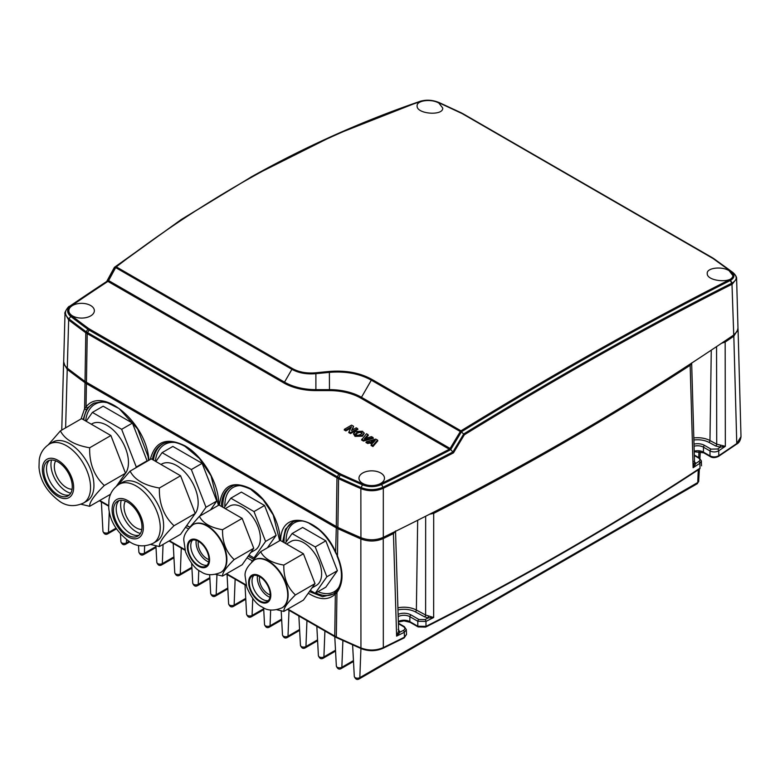 <?xml version="1.0" encoding="UTF-8"?>
<svg xmlns="http://www.w3.org/2000/svg" width="780" height="780" viewBox="0 0 780 780"><rect width="100%" height="100%" fill="white"/><g stroke="black" fill="none" stroke-linecap="round" stroke-linejoin="round"><path stroke-width="1.17" d="M63.687 361.735L64.837 365.586L67.294 368.16A1495.153 863.216 0 0 0 85.02 381.469L337.886 527.456A1495.153 863.216 0 0 0 360.935 537.693C368.531 540.569 375.979 540.452 383.302 537.332A2988.707 1725.516 0 0 0 733.736 335.01L737.09 331.51L737.977 328.127L736.612 278.567C736.759 276.988 735.462 274.921 732.732 272.356C737.548 276.412 737.344 279.971 732.098 283.023A1.492 1.043 63.8 0 1 732.342 284.096L736.612 278.567M729.095 270.68L732.849 275.506C733.561 283.618 706.641 281.658 707.236 273.458C706.563 267.901 721.636 265.98 729.095 270.68M380.747 473.002A12.763 7.371 0 0 0 366.785 471.422A12.763 7.371 0 0 0 358.966 478.286A12.763 7.371 0 0 0 371.728 485.579A12.763 7.371 0 0 0 384.481 478.286A12.763 7.371 0 0 0 380.747 473.002M438.974 103.174L442.718 108.01C443.44 116.122 416.51 114.163 417.115 105.963C416.442 100.406 431.515 98.485 438.974 103.174M90.626 305.506A12.763 7.371 0 0 0 76.664 303.917A12.763 7.371 0 0 0 68.845 310.781A12.763 7.371 0 0 0 81.598 318.084A12.763 7.371 0 0 0 94.361 310.781A12.763 7.371 0 0 0 90.626 305.506M108.439 280.898L115.674 267.599L115.333 266.965L107.143 281.356A1.492 0.916 56.7 0 1 107.923 281.404L109.21 280.927L107.767 280.946M115.596 266.984L116.288 266.867C211.117 193.723 312.595 138.596 420.722 101.459L421.005 101.361C426.787 99.772 432.676 100.191 438.672 102.638L462.169 113.607A1.492 0.858 -60 0 1 462.764 113.607L462.764 113.607A1.492 0.858 -60 0 1 462.813 113.636L461.477 112.944A1.492 0.741 -64.7 0 0 461.409 112.895L439.228 102.619A1.492 0.722 -65.5 0 0 439.159 102.58A1.492 0.722 -65.5 0 1 439.15 102.57L461.37 112.885A1.492 0.741 -64.8 0 1 461.389 112.885L712.501 257.8A1.492 0.858 -60 0 1 712.51 257.8L712.51 257.8A1.492 0.858 -60 0 1 712.559 257.829L713.739 258.59A1.492 0.975 -54.7 0 1 713.739 258.59L713.739 258.59A1.492 0.975 -54.7 0 0 713.027 258.502L730.139 270.913C734.048 274.19 733.922 277.095 729.758 279.62L729.524 279.747C646.133 321.808 556.618 372.167 460.99 430.823L460.98 431.389M463.632 434.109L452.858 452.01L453.463 452.868L464.344 434.791L463.759 433.943M464.344 434.791C559.63 376.35 648.853 326.177 731.991 284.271L733.736 335.01M732.098 283.023L731.747 283.208C648.443 325.192 559.055 375.473 463.564 434.05L461.438 431.779C557.183 373.045 646.795 322.627 730.275 280.507L730.529 280.381C734.945 277.631 735.062 274.502 730.87 271.001L713.768 258.609A1.492 0.975 -54.5 0 1 713.768 258.609L732.722 272.347A1.492 0.994 126.5 0 0 732.722 272.347A1.492 0.994 126.4 0 0 732.712 272.347L726.453 267.755M383.302 537.332L383.311 488.27A1.492 0.79 -116.1 0 0 383.019 487.227L382.99 487.237C375.843 490.279 368.569 490.396 361.159 487.598A1493.68 862.368 180 0 1 338.851 477.682L86.151 331.783A1493.68 862.368 180 0 1 69.001 318.923C64.116 314.623 64.321 310.421 69.586 306.306A1.492 0.926 55.7 0 1 69.576 306.306L69.576 306.306A1.492 0.926 55.7 0 1 69.615 306.286A2987.225 1724.658 180 0 1 106.753 281.453L114.426 267.325L182.618 218.78L252.74 176.095L335.156 134.813L420.313 101.273C426.504 99.557 432.812 100.006 439.208 102.619M67.294 368.16L68.65 319.927A1494.129 862.621 0 0 0 85.79 332.787L338.578 478.735A1494.129 862.621 0 0 0 360.848 488.631A1.492 0.731 -66.4 0 1 361.12 487.578L362.456 484.848C368.959 487.295 375.336 487.198 381.586 484.546L381.615 484.526A2985.06 1723.41 -0 0 0 450.021 450.04A1.492 0.819 -117.5 0 0 449.319 449.241L449.514 448.13L452.839 451.99A2987.225 1724.658 180 0 1 383.019 487.227L381.615 484.526A1.492 0.79 -116.1 0 0 380.942 483.717L380.913 483.727C375.082 486.203 369.145 486.301 363.08 484.019L363.051 484.01A1490.463 860.515 180 0 1 340.84 474.133L88.676 328.546A1490.463 860.515 180 0 1 71.575 315.715C67.597 312.205 67.763 308.773 72.053 305.409L72.072 305.389A2984.017 1722.805 180 0 1 107.923 281.404L283.774 382.921A1.492 0.858 120 0 0 284.515 382.132L109.21 280.927M114.416 267.764L181.418 219.414L251.94 176.543M106.753 281.453L107.718 280.976M360.848 488.631L360.935 537.693M107.143 281.356A2985.06 1723.41 0 0 0 71.272 305.351L69.586 306.306A1.492 0.926 -124.3 0 0 69.547 306.335L69.547 306.325A1.492 0.926 55.7 0 1 69.595 306.296L71.253 305.37C66.651 308.977 66.466 312.663 70.717 316.417L69.001 318.923A1.492 0.975 127.4 0 0 68.62 319.907A1.492 0.975 -52.6 0 1 68.971 318.903L70.717 316.417A1491.506 861.12 0 0 0 87.847 329.267L86.141 331.783A1.492 0.956 126.3 0 0 85.8 332.787A1.492 0.956 -53.7 0 1 86.141 331.783L87.847 329.267L89.066 330.067L87.535 332.69A1.492 0.858 120 0 0 87.223 333.713L86.444 382.395M450.021 450.04L450.548 449.582M373.006 437.502L373.415 438.272L363.48 441.07L361.549 439.959L366.473 433.729L368.033 434.626L364.367 438.75L371.494 436.625L373.006 437.502L363.529 440.173L361.842 439.198M368.033 434.626L368.326 435.328L365.615 438.38M363.997 432.744L364.24 433.456L362.447 436.205L355.017 436.361L353.506 433.856L355.456 431.438L362.544 431.281L364.075 433.29L362.281 435.377L355.183 435.532L353.75 433.154M350.873 428.035L345.881 430.911L344.185 429.936L344.526 429.205L351.585 425.129L353.584 426.29L351.497 430.531L356.216 427.81L357.572 428.59L350.522 432.666L349.001 431.788L351.526 426.728L345.881 429.985L344.526 429.205M353.584 426.29L352.355 430.043M357.572 428.59L357.913 429.322L350.522 433.592L348.738 432.559L349.001 431.788M377.54 440.115L377.832 440.817L372.938 446.531L371.026 445.429L372.372 443.537L369.798 442.046L367.819 442.65L366.327 441.782L375.755 439.091L377.54 440.115L372.869 445.565L371.319 444.668M371.816 444.142L369.749 442.952L367.77 443.547L365.918 442.474L366.327 441.782M461.038 431.33L460.307 431.555L449.923 448.783M450.635 449.699L461.438 431.779M462.764 113.607A1.492 0.858 -60 0 0 462.169 113.607L713.027 258.502M115.674 267.599L291.905 369.34C298.613 373.035 306.608 374.478 315.89 373.669L315.793 372.772C306.803 373.581 299.052 372.206 292.549 368.618L116.288 266.867M460.99 430.823L372.002 379.45C360.087 372.811 345.872 370.149 329.375 371.446L315.793 372.772M283.774 382.921A45.425 26.227 0 0 0 315.89 390.604L315.89 373.669L329.462 372.362C345.667 371.056 359.629 373.659 371.329 380.182L460.307 431.555M373.074 442.777L371.095 441.636L375.277 440.369L373.074 442.777M374.147 441.597L372.099 442.221M372.938 446.531L372.869 445.565M369.749 442.952L369.798 442.046M367.77 443.547L367.819 442.65M345.881 430.911L345.881 429.985M350.522 433.592L350.522 432.666M359.59 431.506L359.619 432.383L361.325 432.724L361.91 433.719L362.154 433.007L360.701 434.47L358.195 435.298L356.245 434.928L355.582 433.807L357.035 432.354L359.59 431.506L361.501 431.896L362.125 433.115M359.619 432.383L357.211 433.183L355.816 434.587M363.48 441.07L363.529 440.173M141.784 529.464A17.18 9.916 60 0 1 136.168 527.807A17.18 9.916 60 0 1 125.404 501.082M140.419 533.481A21.957 12.675 60 0 1 136.168 531.707A21.957 12.675 60 0 1 121.241 500.253M118.082 484.945L130.104 471.12C134.579 479.798 144.329 485.433 159.374 488.017C158.964 503.636 163.839 516.214 174.008 525.73C163.839 535.724 158.964 542.666 159.374 546.556L150.716 544.479M119.145 484.292L122.518 482.342A34.057 19.656 60 0 1 156.575 501.998A34.057 19.656 60 0 1 156.575 541.32L153.192 543.27A34.057 19.656 -120 0 0 153.192 503.948A34.057 19.656 -120 0 0 119.145 484.292C110.994 489.557 109.356 496.84 108.937 500.126L108.703 507.517C109.785 521.05 116.951 532.613 130.192 542.178C137.192 546.663 144.865 547.024 153.192 543.27M159.374 546.556L180.58 534.3L195.214 513.484L180.58 475.771L159.374 488.017M180.58 475.771L151.32 458.874L130.104 471.12M195.214 513.484L174.008 525.73M127.715 535.119A20.163 11.641 60 0 1 114.553 517.355A20.163 11.641 60 0 1 117.634 501.199A20.163 11.641 60 0 1 137.797 512.84A20.163 11.641 60 0 1 137.797 536.123A20.163 11.641 60 0 1 127.715 535.119M119.106 500.565A20.163 11.641 -120 0 0 117.692 517.023A20.163 11.641 -120 0 0 130.465 533.539A20.163 11.641 -120 0 0 139.084 535.168M160.982 464.451L161.567 464.11A30.323 17.501 60 0 1 190.261 478.988A30.323 17.501 60 0 1 194.639 514.303M202.127 463.33L191.353 469.55L162.094 452.654L172.858 446.433L202.127 463.33L216.762 501.043L210.532 509.906M186.8 525.457L189.745 527.153M162.094 452.654L155.873 461.497M216.762 501.043L205.988 507.263L191.353 469.55M199.758 516.126L205.988 507.263M270.192 594.916A12.392 7.156 60 0 1 268.183 594.019A12.392 7.156 60 0 1 259.652 576.654M269.939 597.314A15.385 8.882 60 0 1 268.183 596.466A15.385 8.882 60 0 1 257.449 575.679M251.599 561.961L260.647 551.704C264.196 558.577 271.918 563.033 283.822 565.081C283.501 577.444 287.362 587.399 295.406 594.935C287.362 602.842 283.501 608.341 283.822 611.423L276.939 609.765M254.582 559.855A27.631 15.951 60 0 1 254.787 559.728A27.631 15.951 60 0 1 282.418 575.679A27.631 15.951 60 0 1 282.418 607.591A27.631 15.951 60 0 1 282.204 607.708M283.822 611.423L303.42 600.103L315.013 583.625L303.42 553.761L283.822 565.081M303.42 553.761L280.254 540.384L260.647 551.704M315.013 583.625L295.406 594.935M259.73 600.853A14.791 8.541 60 0 1 250.078 587.827A14.791 8.541 60 0 1 252.34 575.971A14.791 8.541 60 0 1 267.121 584.512A14.791 8.541 60 0 1 267.121 601.585A14.791 8.541 60 0 1 259.73 600.853M253.841 575.406A14.791 8.541 -120 0 0 253.237 587.496A14.791 8.541 -120 0 0 262.48 599.264A14.791 8.541 -120 0 0 268.369 600.571M286.514 544.001L290.969 541.427A25.389 14.664 60 0 1 316.358 556.082A25.389 14.664 60 0 1 316.358 585.4L311.971 587.935M292.081 533.559L302.64 527.456L325.816 540.832L337.399 570.697L325.816 587.174L315.247 593.278L326.84 576.791L315.247 546.936L292.081 533.559L285.256 543.27M310.255 590.392L315.247 593.278M325.816 540.832L315.247 546.936M337.399 570.697L326.84 576.791M72.082 489.216A17.18 9.916 60 0 1 66.466 487.568A17.18 9.916 60 0 1 55.702 460.834M70.717 493.233A21.957 12.675 60 0 1 66.466 491.468A21.957 12.675 60 0 1 51.538 460.015M48.379 444.707L60.401 430.872C64.877 439.559 74.627 445.195 89.671 447.779C89.261 463.398 94.136 475.966 104.305 485.491C94.136 495.485 89.261 502.417 89.671 506.308L81.013 504.231M49.442 444.044L52.816 442.094A34.057 19.656 60 0 1 86.872 461.76A34.057 19.656 60 0 1 86.872 501.082L83.489 503.032A34.057 19.656 -120 0 0 83.489 463.71A34.057 19.656 -120 0 0 49.442 444.044C41.291 449.319 39.653 456.602 39.234 459.888L39 467.269C40.082 480.811 47.248 492.365 60.489 501.94C67.489 506.415 75.163 506.785 83.489 503.032M116.405 486.203L125.512 473.245L110.887 435.523L89.671 447.779M110.887 435.523L81.617 418.626L60.401 430.872M125.512 473.245L104.305 485.491M110.565 494.247L89.671 506.308M58.022 494.881A20.163 11.641 60 0 1 44.85 477.116A20.163 11.641 60 0 1 47.941 460.96A20.163 11.641 60 0 1 68.104 472.602A20.163 11.641 60 0 1 68.094 495.875A20.163 11.641 60 0 1 58.022 494.881M49.403 460.327A20.163 11.641 -120 0 0 47.989 476.785A20.163 11.641 -120 0 0 60.762 493.291A20.163 11.641 -120 0 0 69.381 494.92M91.279 424.203L91.864 423.872A30.323 17.501 60 0 1 120.559 438.74A30.323 17.501 60 0 1 124.936 474.065M132.424 423.091L121.651 429.312L92.391 412.406L103.155 406.195L132.424 423.091L147.059 460.805L146.435 461.692M92.391 412.406L86.17 421.258M147.059 460.805L136.285 467.025L121.651 429.312M135.671 467.902L136.285 467.025M208.933 559.553A12.392 7.156 60 0 1 206.924 558.655A12.392 7.156 60 0 1 198.393 541.291M208.679 561.941A15.385 8.882 60 0 1 206.924 561.093A15.385 8.882 60 0 1 196.189 540.316M190.339 526.597L199.397 516.341C202.936 523.214 210.659 527.67 222.563 529.717C222.251 542.081 226.112 552.035 234.156 559.572C226.112 567.479 222.251 572.978 222.563 576.059L215.689 574.402M193.323 524.492A27.631 15.951 60 0 1 193.537 524.365A27.631 15.951 60 0 1 221.169 540.316A27.631 15.951 60 0 1 221.169 572.218A27.631 15.951 60 0 1 220.954 572.344M222.563 576.059L242.171 564.74L253.753 548.252L242.171 518.398L222.563 529.717M242.171 518.398L218.995 505.021L199.397 516.341M253.753 548.252L234.156 559.572M198.481 565.49A14.791 8.541 60 0 1 188.819 552.454A14.791 8.541 60 0 1 191.09 540.608A14.791 8.541 60 0 1 205.871 549.149A14.791 8.541 60 0 1 205.871 566.221A14.791 8.541 60 0 1 198.481 565.49M192.592 540.043A14.791 8.541 -120 0 0 191.977 552.133A14.791 8.541 -120 0 0 201.22 563.901A14.791 8.541 -120 0 0 207.119 565.207M225.264 508.638L229.72 506.064A25.389 14.664 60 0 1 255.109 520.718A25.389 14.664 60 0 1 255.109 550.036L250.721 552.572M264.556 505.469L253.997 511.573L230.831 498.196L241.391 492.092L264.556 505.469L276.139 535.333L267.355 547.833M255.625 556.969L253.997 557.905L265.58 541.427L253.997 511.573M248.995 555.019L253.997 557.905M230.831 498.196L223.996 507.907M276.139 535.333L265.58 541.427M720.457 445.097L720.369 447.145L725.341 446.326L716.722 444.171A1.492 0.829 -61.7 0 1 715.699 445.994L720.369 447.145A2987.819 1724.999 180 0 1 717.62 448.997L711.058 449.144L704.545 445.38A9.828 5.675 0 0 0 694.005 444.113M694.492 462.657A1.492 1.199 161 0 0 695.906 463.398L694.034 461.292M694.551 463.125L691.655 362.944M694.434 462.374L693.118 467.717L695.906 463.398A2987.819 1724.999 180 0 0 698.763 461.516A1.492 0.916 -123.3 0 1 699.884 463.281L700.03 468.156A2989.418 1725.926 180 0 1 425.977 626.379L417.807 626.233L409.822 621.611A8.239 4.758 0 0 0 398.327 621.533M694.337 455.54L698.558 457.987A1.492 0.858 120 0 1 699.309 457.909A1.492 0.858 120 0 0 699.309 457.909L701.366 460.931L699.884 463.281A2989.321 1725.867 0 0 1 693.118 467.717L690.163 365.303L691.655 363.139M721.636 343.21L725.166 342.059A2987.127 1724.599 0 0 0 733.824 336.18L736.768 443.537A2989.418 1725.926 180 0 1 718.75 455.725C715.933 457.226 713.017 457.294 710.005 455.91L703.414 452.107A8.239 4.758 0 0 0 694.21 451.142M694.063 446.228A8.336 4.817 180 0 1 703.492 447.194L709.995 450.947C713.008 452.322 715.923 452.264 718.75 450.762A2989.321 1725.867 0 0 0 725.341 446.326L725.166 342.059A1.492 0.926 -124.1 0 0 724.825 341.055M428.532 615.888L428.249 617.926L433.651 617.516L425.627 615.02A1.492 0.829 -61.7 0 1 424.603 616.853L428.249 617.926A2987.819 1724.999 180 0 1 424.993 619.573L418.87 619.466L410.943 614.884A9.828 5.675 0 0 0 398.102 614.357M395.528 530.917L398.619 630.913A1.492 1.219 174.4 0 0 400.101 632.053L398.112 629.353M398.619 631.049L396.61 636.119L400.101 632.053A2987.819 1724.999 180 0 0 403.309 630.464A1.492 0.799 -116.4 0 1 404.284 632.317L406.36 629.655L404.303 626.603A1.492 0.858 120 0 0 403.552 626.672C405.356 627.978 405.278 629.236 403.309 630.464M406.497 634.355L404.44 637.192L404.284 632.317A2989.321 1725.867 0 0 1 396.61 636.119L393.442 533.578L395.489 531.346M429.614 514.225L433.7 513.376A2987.127 1724.599 0 0 0 690.163 365.303A1.492 0.916 -123.1 0 0 689.832 364.289M398.171 616.658A8.336 4.817 180 0 1 409.89 616.697L417.817 621.27L425.977 621.426A2989.321 1725.867 0 0 0 433.651 617.516L433.7 513.376A1.492 0.809 -117.1 0 0 433.387 512.304M699.718 468.858L700.03 468.156A1.492 0.916 -123.3 0 1 699.728 468.858C614.299 525.028 522.941 577.775 425.665 627.091A1.492 0.809 -116.9 0 0 425.977 626.379L425.977 621.426A1.492 0.809 -116.9 0 0 424.993 619.573M733.824 336.18L738.065 329.306L741 436.654L736.768 443.537A1.492 0.936 -124.3 0 1 736.476 444.229L718.458 456.427A1.492 0.926 -123.8 0 0 718.75 455.725L718.75 450.762A1.492 0.926 -123.8 0 0 717.62 448.997M83.138 419.513L86.599 409.325L87.886 407.579A1.492 1.18 -139.1 0 1 86.044 406.945L86.414 383.594L336.277 527.855L335.615 552.776L337.467 555.984L335.927 552.757C321.126 516.75 280.663 507.868 280.663 540.618M336.882 590.713A1.492 1.111 38.3 0 0 336.95 592.459C343.522 583.206 343.688 571.048 337.467 555.984L337.847 528.664A1.492 0.751 -65.5 0 1 338.149 527.572M335.459 592.342A1.492 1.19 44.4 0 0 335.341 594.077L336.95 592.459L336.326 636.967L287.859 609.092M335.244 592.556L333.596 593.95L322.598 596.7L309.406 591.581M282.662 541.778L285.451 529.21L292.968 521.869C297.336 519.948 302.503 520.289 308.49 522.883L318.698 529.483C325.728 535.645 331.373 543.407 335.615 552.776M253.666 559.24L248.157 556.218M221.393 506.405C221.705 496.314 225.137 489.684 231.689 486.525L231.718 486.515C234.682 484.097 240.981 484.985 250.575 489.197L263.113 499.756L273.215 514.937L279.659 540.725M189.413 526.968L186.644 525.691M152.344 459.469C153.933 451.474 157.648 446.131 163.469 443.43L163.507 443.41M86.599 409.325A1.492 1.209 -148.2 0 1 84.601 408.661L81.052 418.957M148.912 460.258C146.806 423.072 102.229 385.271 86.044 406.945L84.601 408.661L85.01 382.688L86.414 383.594A1.492 0.858 -60 0 1 86.726 382.561M87.886 407.579L93.805 403.172L101.731 401.778L107.279 402.704L119.038 408.525L137.611 428.922L148.064 456.427L148.541 460.473M65.617 427.859L67.226 369.408A1524.354 880.084 0 0 0 85.01 382.688A1.492 0.956 -53.8 0 1 85.352 381.703M361.267 648.658A1.492 0.731 -66.4 0 1 361.247 648.648C368.628 651.466 375.882 651.349 383.009 648.297A1.492 0.79 -116 0 0 383.321 647.595L383.253 538.58A2987.127 1724.599 0 0 0 393.442 533.578A1.492 0.79 -116.2 0 0 393.139 532.506M336.599 526.812A1.492 0.858 -60 0 0 336.277 527.855L337.847 528.664A1524.354 880.084 0 0 0 360.848 538.931L360.945 647.946A1526.655 881.4 180 0 1 336.326 636.967A1.492 0.751 -65.5 0 0 336.628 637.669L335.059 636.86A1.492 0.858 -60 0 1 335.059 636.87A1.492 0.858 -60 0 1 334.756 636.158L335.341 594.077C328.409 600.444 319.381 600.161 308.266 593.219M315.89 390.604L329.462 390.604L329.462 389.639L315.89 389.639A44.372 25.613 180 0 1 284.515 382.132L291.905 369.34A1.492 0.858 -60 0 1 292.549 368.618M731.991 284.271A1.492 1.034 -116.7 0 0 731.747 283.208L730.275 280.507A1.492 1.034 63.3 0 0 729.524 279.747M732.274 284.125A1.492 1.043 -116.6 0 0 732.03 283.062L730.529 280.381A1.492 1.053 62.1 0 0 729.758 279.62M382.99 487.237A1.492 0.79 63.9 0 1 383.273 488.28A1.492 0.79 -116.1 0 0 382.98 487.247L381.586 484.546A1.492 0.79 -116 0 0 380.913 483.727M383.311 488.27A2987.673 1724.921 0 0 0 453.463 452.868M725.926 267.374L726.443 267.745M106.733 281.463L69.547 306.325C68.279 305.857 63.687 314.018 65.013 313.472L68.62 319.907M68.65 319.927A1.492 0.975 -52.6 0 1 69.001 318.923M87.223 333.723A1.492 0.858 -60 0 1 87.535 332.69L89.076 330.067L338.812 474.25L337.282 476.873A1.492 0.858 120 0 0 336.97 477.906A1.492 0.858 -60 0 1 337.282 476.873L338.812 474.25L340.187 474.962L338.851 477.682A1.492 0.751 114.4 0 0 338.578 478.735A1.492 0.751 -65.6 0 1 338.851 477.682L340.197 474.962A1491.506 861.12 0 0 0 362.427 484.838A1.492 0.731 -66.4 0 1 363.051 484.01M336.97 477.906L336.287 526.636M360.886 488.641A1.492 0.731 -66.4 0 1 361.15 487.588L361.12 487.578A1.492 0.731 113.6 0 0 360.886 488.651C368.491 491.527 375.95 491.4 383.273 488.29M361.159 487.598L362.456 484.848A1.492 0.731 -66.5 0 1 363.08 484.019M72.053 305.409A1.492 0.936 55.6 0 0 71.253 305.37A1.492 0.926 55.7 0 1 72.072 305.389M70.717 316.417A1.492 0.975 -52.5 0 1 71.545 315.705L71.545 315.705A1.492 0.975 -52.6 0 0 70.736 316.436M87.847 329.267A1.492 0.956 -53.7 0 1 88.676 328.546L88.676 328.546A1.492 0.956 -53.7 0 0 87.847 329.267M89.066 330.067A1.492 0.858 -60 0 1 89.807 329.287L89.807 329.287A1.492 0.858 -60 0 0 89.076 330.067M338.812 474.25A1.492 0.858 -60 0 1 339.553 473.479L339.553 473.479A1.492 0.858 -60 0 0 338.812 474.25M340.187 474.962A1.492 0.751 -65.6 0 1 340.84 474.133L340.84 474.133A1.492 0.751 -65.6 0 0 340.197 474.962M329.462 390.604A44.187 25.516 180 0 1 360.711 398.083L449.319 449.241A2984.017 1722.805 180 0 1 380.942 483.717M360.711 398.083A1.492 0.858 120 0 0 361.462 397.293A45.24 26.12 0 0 0 329.462 389.639L329.375 371.446M449.514 448.13L361.462 397.293L371.329 380.182A1.492 0.858 -60 0 1 372.002 379.45M420.722 101.459A1.492 0.897 -108.9 0 0 420.098 101.341A1.492 0.897 -108.9 0 0 420.01 101.38M421.005 101.361A1.492 0.877 -108 0 0 420.401 101.234A1.492 0.877 -108 0 0 420.313 101.273M438.672 102.638A1.492 0.722 -65.5 0 1 439.14 102.57A1.492 0.722 -65.5 0 0 438.691 102.638M460.882 112.934A1.492 0.741 -64.8 0 1 461.37 112.885M460.921 112.954A1.492 0.741 -64.7 0 1 461.409 112.895M713.739 258.58L712.51 257.8A1.492 0.858 -60 0 0 711.916 257.79L711.916 257.79A1.492 0.858 -60 0 1 712.501 257.8M712.452 257.77L462.813 113.636M713.057 258.521A1.492 0.975 -54.5 0 1 713.768 258.599M730.129 270.904A1.492 0.994 -53.6 0 1 730.86 270.991A1.492 0.994 -53.6 0 0 730.139 270.913M337.886 527.456L338.578 478.735M85.8 332.787L85.02 381.469M357.211 433.183L357.035 432.354M361.325 432.724L361.501 431.896M355.017 436.361L355.183 435.532M362.447 436.205L362.281 435.377M127.715 536.708A22.103 12.763 60 0 1 114.182 501.823A22.103 12.763 60 0 1 141.258 517.452A22.103 12.763 60 0 1 127.715 536.708M281.999 607.834A27.631 15.951 -120 0 0 281.999 575.923A27.631 15.951 -120 0 0 254.368 559.972C247.435 565.958 244.364 571.428 245.164 576.361L246.763 587.184C251.443 597.977 256.591 604.607 262.207 607.054C267.345 610.779 273.946 611.042 281.999 607.834L282.418 607.591M259.73 601.585A15.678 9.058 60 0 1 250.127 576.829A15.678 9.058 60 0 1 269.334 587.925A15.678 9.058 60 0 1 259.73 601.585M58.022 496.47A22.103 12.763 60 0 1 44.479 461.575A22.103 12.763 60 0 1 71.555 477.204A22.103 12.763 60 0 1 58.022 496.47M220.74 572.462A27.631 15.951 -120 0 0 220.74 540.559A27.631 15.951 -120 0 0 193.108 524.608C186.176 530.595 183.115 536.065 183.914 540.998L185.503 551.811C190.193 562.614 195.341 569.244 200.957 571.691C206.095 575.416 212.686 575.679 220.74 572.462L221.169 572.218M198.481 566.221A15.678 9.058 60 0 1 188.877 541.466A15.678 9.058 60 0 1 208.084 552.562A15.678 9.058 60 0 1 198.481 566.221M228.628 603.827C229.749 606.742 231.387 607.581 233.522 606.343A2.983 1.726 -120 0 0 234.136 605.085A3.227 1.862 180 0 1 230.666 605.495A3.227 1.862 180 0 1 228.628 603.827L227.058 574.509M245.729 598.387L234.136 605.085L235.141 579.179M191.87 567.294L180.278 573.983A2.983 1.726 60 0 1 179.653 575.25C177.518 576.488 175.89 575.65 174.759 572.725L173.189 543.416M181.272 548.077L180.278 573.983A3.227 1.862 180 0 1 176.797 574.402A3.227 1.862 180 0 1 174.759 572.725M209.869 578.536L197.613 585.614A2.983 1.726 -120 0 0 198.227 584.356A3.227 1.862 180 0 1 194.756 584.766A3.227 1.862 180 0 1 192.719 583.089L191.666 563.394M209.82 577.658L198.227 584.356L198.773 570.287M227.828 588.9L215.563 595.978A2.983 1.726 -120 0 0 216.177 594.721A3.227 1.862 180 0 1 212.706 595.13A3.227 1.862 180 0 1 210.668 593.453L209.664 574.675M227.78 588.023L216.177 594.721L216.957 574.762M116.434 528.83L107.845 533.783A2.983 1.726 -120 0 0 108.459 532.525A3.227 1.862 180 0 1 104.988 532.945A3.227 1.862 180 0 1 102.95 531.268L101.38 501.95M116.005 528.167L108.459 532.525L109.268 511.631M128.953 541.427L126.409 542.89A2.983 1.726 60 0 1 125.795 544.157C123.659 545.395 122.031 544.547 120.9 541.632L120.5 534.115M126.535 539.74L126.409 542.89A3.227 1.862 180 0 1 122.938 543.309A3.227 1.862 180 0 1 120.9 541.632M156.01 547.443L143.754 554.521A2.983 1.726 -120 0 0 144.368 553.254A3.227 1.862 180 0 1 140.897 553.673A3.227 1.862 180 0 1 138.859 551.996L138.499 545.425M155.961 546.566L144.368 553.254L144.651 545.854M173.959 557.807L161.704 564.886A2.983 1.726 -120 0 0 162.318 563.618A3.227 1.862 180 0 1 158.847 564.038A3.227 1.862 180 0 1 156.809 562.361L155.922 545.834M173.921 556.93L162.318 563.618L163.059 544.42M282.487 634.92C283.608 637.845 285.246 638.683 287.381 637.445A2.983 1.726 -120 0 0 287.995 636.178A3.227 1.862 180 0 1 284.524 636.597A3.227 1.862 180 0 1 282.487 634.92L281.2 610.876M299.588 629.489L287.995 636.178L289 610.272M264.527 624.556C265.658 627.471 267.286 628.319 269.422 627.081A2.983 1.726 -120 0 0 270.046 625.813A3.227 1.862 180 0 1 266.565 626.233A3.227 1.862 180 0 1 264.527 624.556L263.64 607.825M281.639 619.115L270.046 625.813L270.65 610.009M246.577 614.192C247.708 617.107 249.337 617.955 251.472 616.707A2.983 1.726 -120 0 0 252.086 615.449A3.227 1.862 180 0 1 248.615 615.868A3.227 1.862 180 0 1 246.577 614.192L245.008 584.873M263.689 608.751L252.086 615.449L252.74 598.533M354.296 676.377C355.427 679.302 357.055 680.14 359.19 678.902A2.983 1.726 -120 0 0 359.814 677.644A3.227 1.862 180 0 1 356.333 678.054A3.227 1.862 180 0 1 354.296 676.377L352.609 644.855M359.19 678.902L697.144 483.785A2.983 1.726 -120 0 0 697.759 482.527L359.814 677.644L360.935 648.511M697.144 483.785L698.704 481.27A3.227 1.862 180 0 1 697.759 482.527L698.256 469.823M336.346 666.013C337.477 668.938 339.105 669.776 341.24 668.538A2.983 1.726 -120 0 0 341.854 667.28A3.227 1.862 180 0 1 338.383 667.69A3.227 1.862 180 0 1 336.346 666.013L334.776 636.704M353.457 660.582L341.854 667.28L342.888 640.507M318.396 655.649C319.517 658.573 321.155 659.412 323.29 658.174A2.983 1.726 -120 0 0 323.905 656.906A3.227 1.862 180 0 1 320.434 657.325A3.227 1.862 180 0 1 318.396 655.649L316.826 626.34M335.498 650.218L323.905 656.906L324.909 631M300.436 645.284C301.567 648.209 303.196 649.048 305.331 647.809A2.983 1.726 -120 0 0 305.945 646.542A3.227 1.862 180 0 1 302.474 646.961A3.227 1.862 180 0 1 300.436 645.284L298.867 615.966M317.548 639.853L305.945 646.542L306.95 620.636M698.968 451.435L698.724 457.577M716.557 346.632L716.722 444.171L709.966 440.534A1.492 0.829 -61.7 0 1 708.952 442.367L715.699 445.994M711.272 350.152L709.966 440.534A18.145 10.481 0 0 0 693.829 437.95M693.888 440.017A16.653 9.613 180 0 1 708.952 442.367M425.665 516.233L425.627 615.02L416.374 610.038A1.492 0.829 -61.7 0 1 415.35 611.871L424.603 616.853M417.671 520.279L416.374 610.038A18.145 10.481 0 0 0 397.898 607.834M397.966 609.941A16.653 9.613 180 0 1 415.35 611.871M246.119 584.99L226.609 573.719M184.87 549.627L169.455 540.725M108.605 505.596L99.752 500.487M336.628 637.669L361.247 648.648A1.492 0.731 -66.4 0 1 360.945 647.946C368.54 650.822 375.999 650.705 383.321 647.595A2989.418 1725.926 180 0 0 404.44 637.192A1.492 0.799 -116.4 0 1 404.128 637.904L383.009 648.307A1.492 0.79 -116 0 1 382.99 648.307M418.87 619.466A1.492 0.858 -60 0 0 417.817 621.27L417.807 626.233A1.492 0.858 -60 0 0 418.119 626.935A1.492 0.858 -60 0 1 418.119 626.935L410.124 622.323A1.492 0.858 -60 0 1 409.822 621.611L409.89 616.697A1.492 0.858 -60 0 1 410.943 614.884M425.646 627.1A1.492 0.809 -116.9 0 0 425.665 627.091L418.119 626.935M711.058 449.144A1.492 0.858 -60 0 0 709.995 450.947L710.005 455.91A1.492 0.858 -60 0 0 710.317 456.622A1.492 0.858 -60 0 1 710.317 456.622L703.726 452.819A1.492 0.858 -60 0 1 703.414 452.107L703.492 447.194A1.492 0.858 -60 0 1 704.545 445.38M718.438 456.436A1.492 0.926 -123.8 0 0 718.448 456.427C715.182 457.928 712.471 457.997 710.317 456.622M738.065 329.306L737.977 328.399M280.098 540.472C280.293 521.849 266.214 497.328 250.263 488.494C232.264 480.1 221.978 485.686 219.404 505.255M247.006 557.856L252.388 560.859M218.849 505.108C219.121 483.873 203.073 455.851 184.86 445.77C166.598 436.819 155.074 441.382 150.296 459.459M185.484 527.338L188.341 528.674M293.534 521.635A41.282 23.839 -120 0 0 284.105 542.607M315.832 592.937A41.282 23.839 -120 0 0 334.347 593.365M232.186 486.32A41.282 23.839 -120 0 0 222.846 507.244M163.936 443.235A47.258 27.29 -120 0 0 153.455 460.102M94.243 402.977A47.258 27.29 -120 0 0 87.604 408.876A47.258 27.29 -120 0 0 83.752 419.864M339.202 586.706A39.8 22.981 60 0 1 317.986 591.688M286.104 542.071A39.8 22.981 60 0 1 302.738 521.02M224.845 506.698A39.8 22.981 60 0 1 241.507 485.657M85.654 420.956A45.776 26.422 60 0 1 105.232 402.207M155.357 461.204A45.776 26.422 60 0 1 174.915 442.455M404.323 626.613A1.492 0.858 120 0 0 404.303 626.603L398.375 623.181M398.385 623.688L403.552 626.672M698.558 457.987C700.225 459.127 700.294 460.307 698.763 461.516M63.687 362.096L63.589 363.041L67.226 369.408A1.492 0.975 -52.7 0 1 67.597 368.394M382.941 537.498A1.492 0.79 -116 0 1 383.253 538.58C375.921 541.691 368.452 541.808 360.848 538.931A1.492 0.741 -66.4 0 1 361.159 537.791M106.675 281.531L114.358 267.394M250.868 177.138L252.408 176.28M439.14 102.57C432.793 99.977 426.553 99.528 420.401 101.234L420.098 101.341C362.68 121.017 306.891 145.938 252.74 176.095M63.687 361.813L65.003 313.55M233.522 606.343L245.778 599.264M191.919 568.172L179.653 575.25M197.613 585.614C195.478 586.852 193.84 586.014 192.719 583.089M215.563 595.978C213.428 597.217 211.799 596.378 210.668 593.453M107.845 533.783C105.71 535.031 104.071 534.183 102.95 531.268M129.714 541.895L125.795 544.157M143.754 554.521C141.619 555.76 139.981 554.921 138.859 551.996M161.704 564.886C159.569 566.124 157.94 565.285 156.809 562.361M287.381 637.445L299.637 630.367M269.422 627.081L281.687 620.002M251.472 616.707L263.728 609.629M341.24 668.538L353.506 661.459M323.29 658.174L335.546 651.095M305.331 647.809L317.596 640.731M698.704 481.27L699.358 469.102M699.933 458.338L700.294 451.61M99.294 500.75L108.615 506.132M168.997 540.989L185.035 550.251M226.151 573.983L246.285 585.614M287.401 609.356L335.059 636.87M404.128 637.904L406.507 634.481M410.124 622.323L403.991 620.88L398.336 622.069M703.726 452.819L694.219 451.756M736.476 444.229C738.982 443.001 740.493 440.505 740.99 436.722M701.366 460.941L701.512 465.816M337.028 555.925C343.005 570.609 342.898 582.26 336.706 590.879L333.596 593.95M218.4 505.362L211.048 475.907L199.505 458.552L185.172 446.472C176.787 441.802 169.553 440.788 163.469 443.43M406.351 629.655L406.507 634.54M699.309 457.909L694.317 455.032M63.589 363.031L61.757 430.092"/></g></svg>
